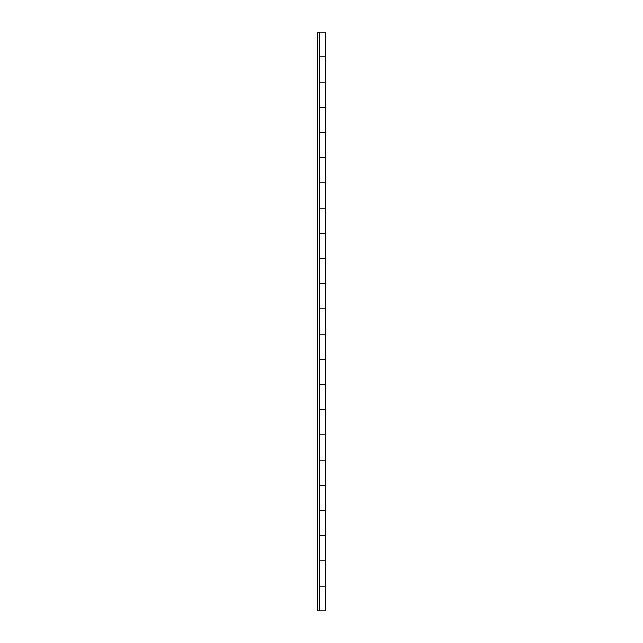 <?xml version="1.0" encoding="UTF-8"?>
<svg xmlns="http://www.w3.org/2000/svg" width="643" height="643" viewBox="0 0 643 643"><rect width="100%" height="100%" fill="white"/><g stroke="black" fill="none" stroke-linecap="round" stroke-linejoin="round"><path stroke-width="0.96" d="M319.378 610.85L325.808 610.85L325.808 586.159L319.378 586.159L319.249 610.85L319.249 32.15L319.249 56.841L325.808 56.841L325.808 32.15L317.192 32.15L317.192 610.85L319.249 610.85L319.249 586.159L325.808 586.159L325.808 560.953L319.249 560.953L319.249 535.748L325.808 535.748L319.378 535.748L319.378 560.953L325.808 560.953L325.808 510.542L319.249 510.542L319.249 485.336L325.808 485.336L319.378 485.336L319.378 510.542L325.808 510.542L325.808 460.131L319.249 460.131L319.249 434.925L325.808 434.925L319.378 434.925L319.378 460.131L325.808 460.131L325.808 409.72L319.249 409.72L319.249 384.514L325.808 384.514L319.378 384.514L319.378 409.72L325.808 409.72L325.808 359.308L319.249 359.308L319.249 334.103L325.808 334.103L319.378 334.103L319.378 359.308L325.808 359.308L325.808 308.897L319.249 308.897L319.249 283.692L325.808 283.692L319.378 283.692L319.378 308.897L325.808 308.897L325.808 258.486L319.249 258.486L319.249 233.28L325.808 233.28L319.378 233.28L319.378 258.486L325.808 258.486L325.808 208.075L319.249 208.075L319.249 182.869L325.808 182.869L319.378 182.869L319.378 208.075L325.808 208.075L325.808 157.664L319.249 157.664L319.249 132.458L325.808 132.458L319.378 132.458L319.378 157.664L325.808 157.664L325.808 107.252L319.249 107.252L319.249 82.047L325.808 82.047L319.378 82.047L319.378 107.252L325.808 107.252L325.808 56.841L319.378 56.841L319.378 32.15"/></g></svg>

